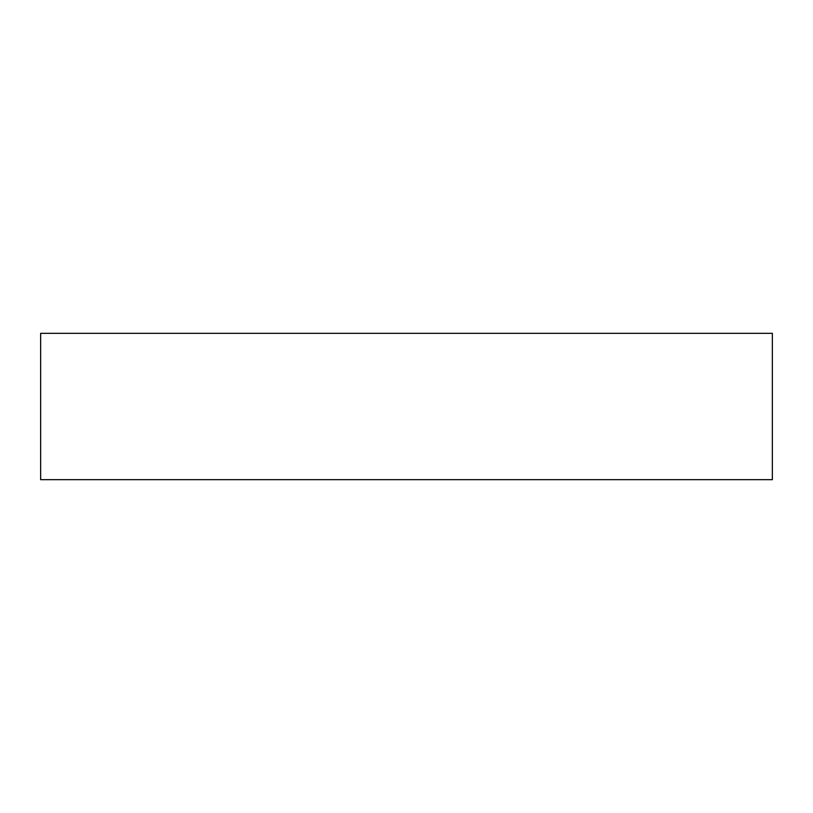 <?xml version="1.0" encoding="UTF-8"?>
<svg xmlns="http://www.w3.org/2000/svg" width="813" height="813" viewBox="0 0 813 813"><rect width="100%" height="100%" fill="white"/><g stroke="black" fill="none" stroke-linecap="round" stroke-linejoin="round"><path stroke-width="0.61" stroke-dasharray="4.07 3.05" d="M772.35 479.67L772.35 333.33M40.65 333.33L40.65 479.67"/><path stroke-width="1.22" d="M772.35 333.33L772.35 479.67L40.65 479.67L40.65 333.33L772.35 333.33"/></g></svg>
